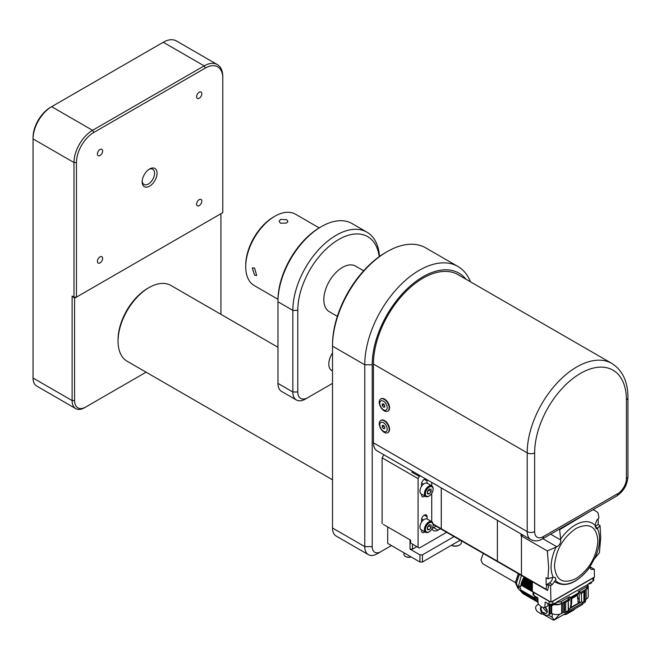 <?xml version="1.0" encoding="UTF-8"?>
<svg xmlns="http://www.w3.org/2000/svg" width="661" height="661" viewBox="0 0 661 661"><rect width="100%" height="100%" fill="white"/><g stroke="black" fill="none" stroke-linecap="round" stroke-linejoin="round"><path stroke-width="0.99" d="M451.471 545.251A6.139 3.545 -0 0 0 459.626 544.986L459.626 544.986A6.139 3.545 -0 0 0 461.419 542.483L461.419 540.83M451.438 545.267L451.438 545.267A5.437 3.14 -0 0 0 459.131 545.267L459.626 544.986L459.131 545.267M387.701 526.941L387.701 543.408L419.942 562.024L419.942 554.868L422.42 554.868L422.42 562.024L460.271 540.169M422.42 562.024L419.942 562.024M403.962 552.794L403.962 554.439A4.825 2.784 -0 0 0 404.127 555.157A4.825 2.784 -0 0 0 405.375 556.405A4.825 2.784 -0 0 0 411.051 556.893M405.565 556.512A4.296 2.479 -0 0 0 405.747 556.62A4.296 2.479 -0 0 0 411.134 556.942M422.42 554.868L454.074 536.592M412.505 544.127L412.505 549.134L416.843 546.63M412.505 549.134L410.018 549.134L410.018 539.83M419.942 554.868L410.018 549.134M383.363 524.437L410.646 540.186L410.646 543.053L418.083 547.349L418.083 478.614L382.124 457.858L383.892 454.785M429.006 496.072A6.139 3.545 -60 0 1 428.749 496.229A6.139 3.545 -60 0 1 425.676 496.535A6.139 3.545 -60 0 1 426.576 488.132A6.139 3.545 -60 0 1 431.815 485.901L427.353 483.323A6.139 3.545 120 0 0 427.072 483.191L427.072 480.944L424.279 479.332A3.949 2.28 -60 0 1 425.783 478.969M424.899 496.081A3.949 2.28 -60 0 1 422.313 496.708A3.949 2.28 -60 0 1 421.495 494.907L421.495 494.114M427.072 483.191A6.139 3.545 120 0 0 422.115 485.554A6.139 3.545 120 0 0 421.495 486.413A6.139 3.545 120 0 0 421.214 493.957L425.676 496.535M421.495 486.413L421.495 484.166A3.949 2.28 -60 0 1 424.279 479.332M426.634 479.465A3.949 2.28 -60 0 1 427.072 480.944M429.006 531.865A6.139 3.545 -60 0 1 428.749 532.022A6.139 3.545 -60 0 1 425.676 532.328A6.139 3.545 -60 0 1 426.576 523.925A6.139 3.545 -60 0 1 431.815 521.703L427.353 519.125A6.139 3.545 120 0 0 427.072 518.984L427.072 516.737L424.279 515.126A3.949 2.28 -60 0 1 426.254 514.936A3.949 2.28 -60 0 1 427.072 516.737M424.899 531.882A3.949 2.28 -60 0 1 422.313 532.51A3.949 2.28 -60 0 1 421.495 530.7L421.495 529.915M427.072 518.984A6.139 3.545 120 0 0 422.115 521.347A6.139 3.545 120 0 0 421.495 522.207A6.139 3.545 120 0 0 421.214 529.75L425.676 532.328M421.495 522.207L421.495 519.959A3.949 2.28 -60 0 1 424.279 515.126M431.724 482.398L431.724 485.852M431.724 493.461L431.724 521.645M412.414 471.252L411.886 472.177L419.322 476.465L420.388 475.854M419.322 476.465L418.083 478.614M418.083 547.349L419.322 548.06L446.629 532.295M432.286 528.246A8.767 5.065 120 0 0 433.583 527.66L437.921 530.163L440.433 528.717M437.921 530.163A8.767 5.065 -60 0 1 433.542 530.601A8.767 5.065 -60 0 1 432.054 528.701M431.162 494.238A5.437 3.14 -60 0 1 429.245 495.94A5.437 3.14 -60 0 1 425.527 494.8A5.437 3.14 -60 0 1 427.32 488.768A5.437 3.14 -60 0 1 433.087 489.28A5.437 3.14 -60 0 1 431.162 494.238M431.162 530.031A5.437 3.14 -60 0 1 429.245 531.741A5.437 3.14 -60 0 1 425.527 530.593A5.437 3.14 -60 0 1 427.32 524.57A5.437 3.14 -60 0 1 433.087 525.082A5.437 3.14 -60 0 1 431.162 530.031M429.245 529.783L431.104 527.47L431.104 524.983L429.245 524.817L427.386 527.131L427.386 529.618L429.245 529.783L427.386 528.709M428.625 525.594L431.104 527.47M427.386 527.536A2.627 1.52 120 0 0 427.692 527.189A2.627 1.52 120 0 0 428.444 525.809M428.625 526.032L427.386 527.577M429.245 493.982L431.104 491.668L431.104 489.19L429.245 489.024L427.386 491.338L427.386 493.817L429.245 493.982L427.386 492.908M428.625 489.793L431.104 491.668M427.386 491.743A2.627 1.52 120 0 0 427.692 491.396A2.627 1.52 120 0 0 428.444 490.016M428.625 490.239L427.386 491.784M431.815 521.703A6.139 3.545 -60 0 1 433.087 524.512A6.139 3.545 -60 0 1 433.079 524.809M431.815 485.901A6.139 3.545 -60 0 1 433.087 488.71A6.139 3.545 -60 0 1 433.079 489.008M433.583 527.66L436.095 526.214M441.267 487.909L441.267 528.75A46.477 26.828 120 0 0 444.076 530.816A46.477 26.828 120 0 0 444.085 530.824L433.087 524.479M441.284 487.917L441.284 528.759A46.477 26.828 120 0 0 444.085 530.824L500.187 563.213A46.477 26.828 120 0 0 500.195 563.222A46.477 26.828 120 0 1 497.394 561.156A46.477 26.828 120 0 0 500.187 563.213M497.386 520.306L497.386 561.148L441.284 528.759M497.394 520.314L497.394 561.156L521.438 575.037A46.477 26.828 120 0 0 524.247 577.103A46.477 26.828 120 0 0 524.247 577.111L500.203 563.222M521.008 533.948L521.008 535.757L522.388 534.749M521.008 535.757L521.438 536.005L521.438 575.037A46.477 26.828 120 0 0 524.256 577.111L532.353 581.787M522.826 534.997L521.438 536.005M522.834 535.005L521.455 536.013L521.455 575.045L545.936 589.182L546.862 585.258L549.018 584.638L550.58 585.539L552.315 584.539L555.959 579.482L555.166 577.54L553.282 577.26L547.952 578.722L548.638 567.592L547.349 550.96L556.851 546.771C559.528 545.308 560.825 543.061 560.751 540.02L559.627 529.684L589.562 511.697M554.488 565.956C555.777 550.002 563.007 537.467 576.185 528.37C589.372 522.248 596.602 526.429 597.891 540.905C596.602 556.868 589.372 569.394 576.185 578.491C563.007 584.613 555.777 580.441 554.488 565.956M593.008 509.705A46.477 26.828 -60 0 1 595.214 510.755A46.477 26.828 -60 0 1 598.023 512.82L598.94 517.811L596.693 520.381L595.065 525.33L596.164 528.717L597.354 528.602L600.031 525.602L600.717 537.525L599.428 552.662L594.115 559.28L590.017 566.684A34.256 19.78 -60 0 1 555.579 580.532M552.563 577.408A4.387 2.528 -60 0 1 552.563 577.524A4.387 2.528 -60 0 1 549.465 582.895L552.315 584.539M549.465 582.895L546.118 584.828L546.118 577.664L547.952 578.722M546.118 584.828L546.862 585.258M550.58 585.539L550.952 602.154L532.353 591.413L532.353 581.713L547.548 590.488L549.018 584.638M547.548 590.488A46.477 26.828 -60 0 1 545.936 589.182M533.212 591.909A2.627 1.52 -0 0 0 533.84 592.487L549.093 601.295A2.627 1.52 -0 0 0 550.092 601.65M533.072 591.826L533.072 594.421A2.627 1.52 180 0 0 533.84 595.495L537.748 597.751L538.12 603.815L540.657 606.253A1.752 1.016 60 0 0 541.045 606.558L541.888 607.038A1.752 1.016 60 0 0 542.276 607.195L544.813 607.682L545.185 602.047L549.093 604.303L549.093 601.295M547.911 603.617L547.911 605.889L544.813 607.682M545.325 607.385A3.768 2.173 60 0 1 547.291 611.491A3.768 2.173 60 0 1 543.937 612.524L541.599 612.317A4.387 2.528 60 0 1 541.318 606.806A4.387 2.528 60 0 1 541.4 606.757M538.773 604.443A9.998 5.767 -120 0 0 537.418 604.889A9.998 5.767 -120 0 0 535.798 606.856A3.503 2.024 -120 0 0 538.12 612.069L541.599 614.077L543.937 614.135L545.251 614.895A5.61 3.239 -120 0 0 548.052 615.176A5.61 3.239 -120 0 0 548.547 614.763A5.263 3.041 -120 0 1 549.01 614.383A5.263 3.041 -120 0 1 549.117 614.325L549.117 604.633M541.533 606.839A4.387 2.528 -120 0 0 541.095 608.417A4.387 2.528 -120 0 0 543.02 612.838M543.697 607.467L543.449 608.417L546.73 611.879L547.267 611.012M545.185 607.467L547.234 610.814M587.687 584.993A7.015 4.049 180 0 1 588.224 586.547A7.015 4.049 180 0 1 586.167 589.405L584.944 590.116A1.752 1.016 180 0 0 584.431 590.827L584.431 591.066A1.752 1.016 180 0 1 583.919 591.777L581.399 593.239L581.647 601.758L582.201 602.08A1.405 0.81 180 0 1 582.614 602.65A1.405 0.81 180 0 1 582.201 603.229L571.038 609.665A1.405 0.81 180 0 1 569.055 609.665L568.501 609.343L568.253 600.824L568.253 610.632L565.725 612.094A1.752 1.016 -0 0 1 564.486 612.392L564.081 612.392A1.752 1.016 -0 0 0 562.842 612.689L561.619 613.391A7.015 4.049 -0 0 1 552.869 613.937L551.695 613.565A5.263 3.041 -120 0 0 551.307 613.507L549.117 614.325M562.842 612.689L562.842 602.873L561.619 603.584A7.015 4.049 180 0 1 554.149 604.501M562.842 602.873A1.752 1.016 180 0 1 564.081 602.584L564.486 602.584A1.752 1.016 180 0 0 565.725 602.287L568.253 600.824M584.431 600.634A1.752 1.016 -0 0 1 584.944 599.924L586.167 599.213A7.015 4.049 -0 0 0 588.224 596.354L588.224 586.547M582.539 602.386L583.919 601.593A1.752 1.016 -0 0 0 584.431 600.874L584.431 591.066M568.253 610.632L569.055 611.103A1.405 0.81 -0 0 0 571.038 611.103L582.201 604.658A1.405 0.81 -0 0 0 582.614 604.088L582.614 602.65M575.111 608.748A14.377 8.304 60 0 1 573.583 610.128L567.006 613.929A14.377 8.304 60 0 1 563.693 614.565M569.295 611.21A14.377 8.304 60 0 1 567.006 613.929M584.861 599.973L585.539 601.485L585.043 602.237M568.394 610.723A13.154 7.593 60 0 1 566.394 613.003L554.29 619.993L559.793 614.152M548.258 615.061L552.191 617.333L554.29 619.993M554.199 620.043L553.207 620.051L542.912 614.11M576.681 594.9L577.491 595.421L578.235 603.229L570.914 607.451L570.46 607.186M579.821 602.716L570.336 608.285L570.881 603.98A3.503 2.024 -60 0 0 570.914 603.493L570.914 598.213L579.226 593.421L579.226 598.692A3.503 2.024 -60 0 0 579.259 599.147L579.821 602.716L577.904 601.609M570.914 602.51L571.658 602.939L571.782 598.569L577.45 595.338M570.914 607.451L571.658 602.939M538.12 599.254L537.211 597.676M538.12 601.766L535.418 596.519M524.132 577.036A13.683 7.899 -60 0 0 523.727 577.681L523.215 578.565A13.683 7.899 -60 0 0 523.025 578.929L522.826 579.656L532.353 585.15M522.826 579.656L522.57 579.837A13.683 7.899 -60 0 0 522.397 580.209L522.264 580.92L532.353 586.753M522.264 580.92L522 581.135A13.683 7.899 -60 0 0 521.86 581.506L521.777 582.201L532.353 588.307M521.777 582.201L521.529 582.44A13.683 7.899 -60 0 0 521.413 582.812L521.397 583.481L532.353 589.81M521.397 583.481L521.149 583.746A13.683 7.899 -60 0 0 521.066 584.109L521.108 584.745L532.353 591.24M521.901 592.446L518.199 588.587L518.546 587.166A13.683 7.899 -60 0 1 518.53 586.439A13.683 7.899 -60 0 1 518.546 585.679L520.653 586.894A13.683 7.899 -60 0 1 520.876 585.026L521.108 584.745M518.546 585.679L521.38 575.45M518.199 588.587L516.415 583.357L519.447 574.335M515.324 582.531L482.588 563.635L480.952 560.016L483.274 553.447M518.546 587.166L520.653 588.389A13.683 7.899 -60 0 0 520.876 590L534.889 598.089A13.683 7.899 -60 0 1 534.65 595.958M523.727 594.057L537.74 602.146A13.683 7.899 -60 0 0 538.12 602.311M537.74 602.146L523.215 593.76A13.683 7.899 -60 0 1 523.025 593.628L523.033 593.504M536.93 601.32L522.57 593.239A13.683 7.899 -60 0 1 522.397 593.066L522.438 592.843M536.236 600.692L522 592.595A13.683 7.899 -60 0 1 521.86 592.388L521.934 592.066M535.542 599.924L521.529 591.835A13.683 7.899 -60 0 1 521.413 591.595L535.427 599.684A13.683 7.899 -60 0 0 535.542 599.924L535.988 599.981M535.162 599.056L521.149 590.967A13.683 7.899 -60 0 1 521.066 590.694L535.08 598.792A13.683 7.899 -60 0 0 535.162 599.056L535.6 599.147M537.228 601.849A13.683 7.899 -60 0 1 537.038 601.717L523.025 593.628M536.575 601.328A13.683 7.899 -60 0 1 536.41 601.155L522.397 593.066M536.013 600.684A13.683 7.899 -60 0 1 535.873 600.477L521.86 592.388M535.584 599.924L535.873 600.477M521.413 591.595L535.427 599.684M521.066 590.694L535.08 598.792M534.889 598.089L535.311 598.222M520.876 585.026L533.072 592.066M521.066 584.109L532.353 590.628M521.149 583.746L532.353 590.207M521.413 582.812L532.353 589.133M521.529 582.44L532.353 588.687M521.86 581.506L532.353 587.563M522 581.135L532.353 587.108M522.397 580.209L532.353 585.952M522.57 579.837L532.353 585.489M523.025 578.929L532.353 584.316M523.215 578.565L532.353 583.845M523.727 577.681L532.353 582.663M568.006 599.684L569.369 600.469L568.501 600.973M569.369 600.469L569.369 599.61A1.752 1.016 -60 0 1 570.608 597.461L579.532 592.306A1.752 1.016 -60 0 1 580.416 592.223A1.752 1.016 -60 0 1 580.779 593.024L580.779 593.884L581.647 593.38M581.647 601.758L579.804 602.815M570.336 608.285L568.501 609.343M568.13 598.891L568.13 599.61L561.305 603.551L561.305 601.403L569.369 596.743A1.752 1.016 120 0 0 568.13 598.891L569.369 599.61M554.786 603.51L554.86 603.551A4.561 2.636 -0 0 0 561.305 603.551M555.223 602.906L552.414 604.485M580.606 592.405L586.357 589.083A4.561 2.636 -0 0 0 587.695 587.224L587.695 585.076A4.561 2.636 -0 0 0 587.629 584.63L592.991 581.102L592.991 578.094A2.627 1.52 -0 0 0 593.611 577.524L551.819 601.65A2.627 1.52 -0 0 0 552.811 601.295L592.991 578.094M580.416 592.223L579.176 591.504A1.752 1.016 120 0 0 578.292 591.595L586.357 586.935A4.561 2.636 -0 0 0 587.695 585.076M556.711 602.047A4.561 2.636 -0 0 0 561.305 601.403M556.967 601.898L587.629 584.63M557.339 602.113L552.811 604.303A2.627 1.52 180 0 1 549.093 604.303M593.76 577.433L593.76 580.028A2.627 1.52 180 0 1 592.991 581.102M592.306 581.498L589.587 583.068M551.819 601.65L550.952 602.154M554.728 581.738C565.411 588.125 577.127 583.324 589.868 567.345L591.19 569.485L594.305 569.261L594.479 577.02L593.611 577.524M589.868 567.345L590.017 566.684M595.098 526.33L598.197 524.545L600.031 525.602M598.197 524.545L598.197 518.687M521.455 536.013L547.349 550.96M589.992 566.766L594.305 569.261M559.008 529.329L559.627 529.684M441.267 528.75L433.062 524.016M411.886 472.177L412.943 471.557M382.124 457.858L382.124 523.719M373.44 364.062L527.205 452.843A5.263 3.041 0 0 0 534.65 452.843L534.65 531.593A5.263 3.041 180 0 1 527.205 531.593L527.205 452.843A70.149 40.503 -60 0 1 576.805 366.929A70.149 40.503 -60 0 1 611.879 363.451L458.114 274.679A70.149 40.503 120 0 0 404.061 293.476A70.149 40.503 120 0 0 373.44 364.062L373.44 442.82A17.533 10.122 120 0 0 377.076 450.852L530.841 539.624A17.533 10.122 -60 0 1 527.205 531.593L373.44 442.82M466.005 279.239A71.9 41.511 120 0 0 408.895 287.213A71.9 41.511 120 0 0 372.201 364.781L372.201 546.63A12.278 7.089 120 0 0 380.885 551.646L391.419 545.556M372.201 364.781L364.765 364.781L332.516 346.166L332.516 344.736A75.412 43.535 -60 0 1 385.842 252.378L387.082 251.667A77.163 44.551 120 0 0 332.516 346.166L332.516 528.015A17.533 10.122 120 0 0 336.152 536.046L368.392 554.662A17.533 10.122 -60 0 1 364.765 546.63L364.765 364.781A77.163 44.551 -60 0 1 419.322 270.275A77.163 44.551 -60 0 1 457.899 266.457A77.163 44.551 -60 0 1 470.467 281.809M457.899 266.457L425.659 247.842A77.163 44.551 120 0 0 387.082 251.667L385.842 252.378M118.055 341.192L118.055 339.762A41.998 24.25 -60 0 1 147.75 288.32L148.998 287.609A43.758 25.258 120 0 0 148.989 287.609A43.758 25.258 120 0 0 118.055 341.192A43.758 25.258 120 0 0 127.119 361.228L332.516 479.812M147.75 288.32L148.989 287.609M220.914 314.33L220.914 213.718M74.594 298.012L74.594 400.583A15.781 9.114 120 0 0 85.748 407.027L146.098 372.184M76.453 162.532L73.974 162.532L33.05 138.909L33.05 137.471A24.548 14.178 -60 0 1 50.41 107.404L51.649 106.685A26.308 15.186 120 0 0 33.05 138.909L33.05 378.026A17.533 10.122 120 0 0 36.685 386.057L75.742 408.605A17.533 10.122 -60 0 1 72.115 400.583L72.115 296.054L74.338 297.929A1.752 1.016 -60 0 1 73.974 297.128L73.974 162.532A26.308 15.186 -60 0 1 92.573 130.316L204.175 65.877A26.308 15.186 -60 0 1 217.329 64.58A26.308 15.186 -60 0 1 222.774 76.618L222.774 78.048A24.548 14.178 120 0 0 205.414 68.025L93.812 132.464A24.548 14.178 120 0 0 76.453 162.532L76.453 297.128L222.774 212.652L222.774 78.048M142.206 181.097A8.767 5.065 120 0 0 143.991 184.444A8.767 5.065 120 0 0 148.37 184.006A8.767 5.065 120 0 0 154.104 176.28A8.767 5.065 120 0 0 152.757 169.257A8.767 5.065 120 0 0 148.965 169.381M149.617 168.976L149.617 168.976A10.518 6.073 -60 0 1 157.054 173.273A10.518 6.073 -60 0 1 149.617 186.154A10.518 6.073 -60 0 1 142.173 181.866A10.518 6.073 -60 0 1 149.617 168.976L149.617 168.976M217.329 64.58L176.404 40.949A26.308 15.186 120 0 0 163.25 42.254L50.41 107.404L51.649 106.685L92.573 130.316L93.812 132.464M199.217 199.614A3.685 2.123 120 0 0 196.813 202.861A3.685 2.123 120 0 0 197.375 205.811A3.685 2.123 120 0 0 199.217 205.629A3.685 2.123 120 0 0 201.622 202.39A3.685 2.123 120 0 0 201.06 199.432A3.685 2.123 120 0 0 199.217 199.614M100.009 256.889A3.685 2.123 120 0 0 97.605 260.137A3.685 2.123 120 0 0 98.167 263.086A3.685 2.123 120 0 0 100.009 262.904A3.685 2.123 120 0 0 102.422 259.657A3.685 2.123 120 0 0 101.852 256.708A3.685 2.123 120 0 0 100.009 256.889M100.009 149.502A3.685 2.123 120 0 0 97.605 152.749A3.685 2.123 120 0 0 98.167 155.699A3.685 2.123 120 0 0 100.009 155.517A3.685 2.123 120 0 0 102.422 152.27A3.685 2.123 120 0 0 101.852 149.32A3.685 2.123 120 0 0 100.009 149.502M199.217 92.226A3.685 2.123 120 0 0 196.813 95.473A3.685 2.123 120 0 0 197.375 98.423A3.685 2.123 120 0 0 199.217 98.241A3.685 2.123 120 0 0 201.622 94.994A3.685 2.123 120 0 0 201.06 92.044A3.685 2.123 120 0 0 199.217 92.226M72.115 296.054L73.974 297.128L76.453 297.128L75.214 297.847A1.752 1.016 -60 0 1 74.338 297.929M221.534 213.363L222.774 212.652L221.534 213.363A1.752 1.016 -60 0 0 221.542 213.363M84.509 407.738L85.748 407.027L84.509 407.738A17.533 10.122 -60 0 1 75.742 408.605M277.959 347.265L170.869 285.436A43.758 25.258 120 0 0 148.998 287.609M363.657 270.77L355.593 266.11A26.308 15.186 120 0 0 342.439 267.416A26.308 15.186 120 0 0 325.253 290.592A26.308 15.186 120 0 0 329.285 311.678L337.35 316.33M377.158 553.794L380.885 551.646L377.158 553.794A17.533 10.122 -60 0 1 368.392 554.662M387.9 432.534A7.015 4.049 -120 0 0 388.106 432.426A7.015 4.049 -120 0 0 388.899 425.973A7.015 4.049 -120 0 0 381.091 420.28A7.015 4.049 -120 0 0 380.901 420.404M387.9 411.059A7.015 4.049 -120 0 0 388.106 410.952A7.015 4.049 -120 0 0 388.899 404.491A7.015 4.049 -120 0 0 381.091 398.798A7.015 4.049 -120 0 0 380.901 398.922M379.901 426.965A7.015 4.049 60 0 1 380.695 420.512A7.015 4.049 60 0 1 388.494 426.196A7.015 4.049 60 0 1 387.71 432.658A7.015 4.049 60 0 1 379.901 426.965M388.494 404.722A7.015 4.049 60 0 1 387.71 411.183A7.015 4.049 60 0 1 379.901 405.49A7.015 4.049 60 0 1 380.695 399.029A7.015 4.049 60 0 1 388.494 404.722M380.265 427.287A5.263 3.041 60 0 1 381.628 422.205A5.263 3.041 60 0 1 386.71 426.709A5.263 3.041 60 0 1 385.346 431.79A5.263 3.041 60 0 1 380.265 427.287M386.71 405.234A5.263 3.041 60 0 1 385.346 410.316A5.263 3.041 60 0 1 380.265 405.804A5.263 3.041 60 0 1 381.628 400.723A5.263 3.041 60 0 1 386.71 405.234M384.727 405.408L384.727 407.06L383.487 407.176L382.248 405.631L382.248 403.978L383.487 403.863L384.727 405.408M384.058 404.582L382.248 405.631M383.487 407.176L384.727 406.457M382.248 427.105L382.248 425.453L383.487 425.345L384.727 426.89L384.727 428.543L383.487 428.65L382.248 427.105L384.058 426.056M384.727 427.931L383.487 428.65M332.516 352.974A14.03 8.097 120 0 0 331.706 370.49L332.516 370.961M366.929 232.16L352.049 223.567A61.382 35.438 120 0 0 321.362 226.607L321.362 226.607A61.382 35.438 120 0 0 277.959 301.78L277.959 383.397A17.533 10.122 120 0 0 281.586 391.428L296.467 400.021A17.533 10.122 -60 0 1 292.84 391.99L292.84 310.373A61.382 35.438 -60 0 1 336.242 235.2A61.382 35.438 -60 0 1 366.929 232.16A61.382 35.438 -60 0 1 379.513 256.468M320.122 227.326L321.362 226.607L320.122 227.326A59.622 34.422 -60 0 0 277.959 300.35L277.959 301.78L292.84 310.373L297.797 310.373L297.797 391.99A14.03 8.097 120 0 0 307.72 397.715L332.516 383.397M254.559 268.036L256.675 275.463L254.559 275.199L252.287 267.87L254.559 268.036M286.634 223.03L280.438 223.22L279.157 221.336L280.438 219.444L286.634 219.642L287.923 221.336L286.634 223.03M245.718 266.697L245.718 265.268A39.462 22.78 -60 0 1 273.621 216.94L274.86 216.23A41.213 23.796 120 0 0 245.718 266.697A41.213 23.796 120 0 0 254.254 285.569L277.967 299.259M273.621 216.94L274.86 216.23A41.213 23.796 120 0 1 295.467 214.189L319.18 227.88M305.242 399.145L307.72 397.715L305.242 399.145A17.533 10.122 -60 0 1 296.467 400.021M379.232 256.675A57.871 33.414 120 0 0 335.821 241.29A57.871 33.414 120 0 0 297.797 310.373M550.621 534.171L560.751 540.02M542.83 538.674L556.851 546.771M597.354 528.602A34.256 19.78 -60 0 1 599.544 538.946A34.256 19.78 -60 0 1 594.611 558.702M560.677 539.112A34.256 19.78 -60 0 1 595.065 525.33M553.282 577.26A34.256 19.78 -60 0 1 551.1 566.915A34.256 19.78 -60 0 1 556.025 547.159M595.14 526.643L597.817 528.189M533.84 595.495L533.84 592.487M543.937 614.135L543.937 612.524M543.813 614.11L543.813 612.516M541.723 614.11L541.723 612.417M541.599 614.077L541.599 612.317M549.762 614.061L548.547 614.763M561.619 613.391L561.619 603.584M551.695 613.565L551.695 605.517M564.081 612.392L564.081 602.584M564.486 612.392L564.486 602.584M565.725 612.094L565.725 602.287M551.307 613.507L551.307 605.509M551.134 613.532L551.134 605.493M549.96 613.986L549.96 605.195M586.167 599.213L586.167 589.405M584.944 599.924L584.944 590.116M583.919 601.593L583.919 591.777M582.201 604.658L582.201 603.229M571.038 611.103L571.038 609.665M569.055 611.103L569.055 609.665M576.623 594.917L577.367 595.346M571.038 598.139L571.782 598.569M570.914 598.354L571.658 598.783M577.978 601.956L579.639 602.915M552.191 613.705L552.191 617.333M523.049 579.21L532.353 584.58M522.454 580.474L532.353 586.191M521.942 581.754L532.353 587.761M521.521 583.027L532.353 589.282M521.198 584.299L532.353 590.744M517.885 588.059L515.423 582.787L518.455 573.765M515.423 582.498L518.381 573.723M523.479 578.416L532.353 583.539M523.727 577.987L532.353 582.961M577.491 598.122L579.259 599.147M577.491 597.693L579.226 598.692M554.513 603.724L549.25 604.385M586.357 589.083L586.357 586.935M578.292 591.595L579.532 592.306M569.369 596.743L570.608 597.461M591.595 582.324L588.678 583.589M552.811 604.303L552.811 601.295M205.414 68.025L204.175 65.877L163.25 42.254M33.05 378.026L72.115 400.583L74.594 400.583M332.516 528.015L364.765 546.63L372.201 546.63M534.65 531.593A12.278 7.089 120 0 0 543.325 536.608L617.729 493.651A12.278 7.089 120 0 0 626.413 478.614L626.413 399.864A64.885 37.462 120 0 0 580.532 373.374A64.885 37.462 120 0 0 534.65 452.843M611.879 363.451C622.563 370.284 627.925 381.703 627.95 397.715A5.263 3.041 180 0 1 626.413 399.864M543.325 536.608A5.263 3.041 60 0 1 542.235 539.012C538.426 541.285 534.625 541.483 530.841 539.624M617.729 493.651A5.263 3.041 60 0 1 616.639 496.056L542.235 539.012M616.639 496.056C623.612 491.379 627.38 484.852 627.95 476.465A5.263 3.041 180 0 1 626.413 478.614M277.959 383.397L292.84 391.99L297.797 391.99M429.245 495.94L428.749 496.229M429.245 531.741L428.749 532.022M423.519 519.943L421.635 518.86M433.087 525.082L433.087 524.512M423.519 484.149L421.635 483.059M433.087 489.28L433.087 488.71M538.55 604.228L537.418 604.889M550.473 613.78L548.052 615.176M585.076 602.221L582.614 603.642M585.539 599.577L585.539 601.485M518.331 573.69L515.324 582.638L517.786 588.001M535.319 596.346L537.748 597.759M548.713 604.08L549.655 605.038C550.481 606.277 555.124 605.055 554.645 603.229M591.661 582.267L590.917 583.399L588.464 584.109M595.214 510.755L593.198 509.59M627.95 397.715L627.95 476.465"/></g></svg>
